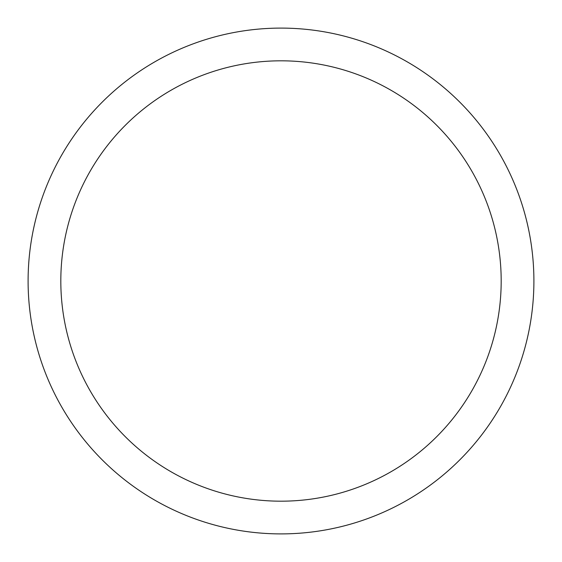 <?xml version="1.0" encoding="UTF-8"?>
<svg xmlns="http://www.w3.org/2000/svg" width="562" height="562" viewBox="0 0 562 562"><rect width="100%" height="100%" fill="white"/><g stroke="black" fill="none" stroke-linecap="round" stroke-linejoin="round"><path stroke-width="0.84" d="M281 28.1A252.9 252.9 0 0 1 533.9 281A252.9 252.9 0 0 1 281 533.9A252.9 252.9 0 0 1 28.1 281A252.9 252.9 0 0 1 281 28.1M281 501.185A220.185 220.185 0 0 1 60.815 281A220.185 220.185 0 0 1 281 60.815A220.185 220.185 0 0 1 501.185 281A220.185 220.185 0 0 1 281 501.185"/></g></svg>
